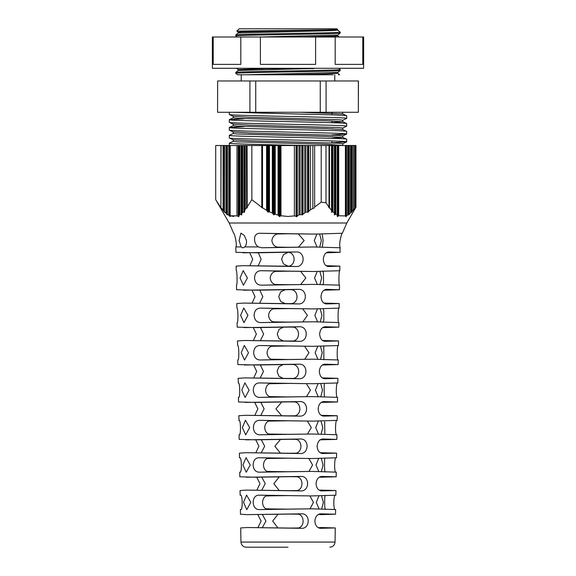<?xml version="1.0" encoding="UTF-8"?>
<svg xmlns="http://www.w3.org/2000/svg" width="576" height="576" viewBox="0 0 576 576"><rect width="100%" height="100%" fill="white"/><g stroke="black" fill="none" stroke-linecap="round" stroke-linejoin="round"><path stroke-width="0.86" d="M288 547.2L246.175 547.2L288 547.2M240.811 495.288L240.581 495.158C242.539 494.41 242.777 510.358 240.818 509.587L240.394 509.537L240.473 514.217L246.845 514.634L301.586 513.828C310.486 513.274 310.349 528.883 301.457 528.322L247.039 527.522L240.71 527.933L240.955 542.074L335.045 542.074L335.29 527.933L320.522 528.322C317.167 527.94 315.281 525.528 314.87 521.078C315.353 516.636 317.275 514.217 320.652 513.828L335.527 514.217L335.606 509.537L311.81 508.817L258.919 509.587C255.427 509.292 253.512 506.887 253.166 502.373C253.361 497.873 255.197 495.468 258.682 495.158L311.926 495.929L335.858 495.209L335.945 490.536L321.631 490.925C318.319 490.55 316.462 488.138 316.044 483.674C316.526 479.218 318.434 476.798 321.768 476.417L336.182 476.806L336.262 472.14L312.134 471.413L258.977 472.19C255.442 471.902 253.49 469.49 253.13 464.969C253.339 460.454 255.211 458.05 258.739 457.747L312.25 458.525L336.514 457.79L336.593 453.132L322.639 453.528C319.363 453.161 317.52 450.742 317.11 446.263C317.592 441.799 319.478 439.38 322.769 438.998L336.838 439.394L336.917 434.743L312.466 434.009L259.394 434.786C255.773 434.513 253.771 432.108 253.397 427.565C253.62 423.036 255.542 420.624 259.157 420.336L312.574 421.121L337.169 420.379L337.248 415.735L323.64 416.131C320.407 415.771 318.578 413.345 318.161 408.859C318.65 404.381 320.515 401.962 323.77 401.587L337.486 401.983L337.565 397.354L312.79 396.598L259.358 397.39C255.701 397.123 253.67 394.711 253.282 390.161C253.519 385.618 255.463 383.206 259.114 382.925L312.905 383.717L337.817 382.961L337.903 378.331L324.727 378.727C321.538 378.382 319.73 375.955 319.313 371.455C319.802 366.962 321.653 364.536 324.857 364.176L338.141 364.572L338.22 359.957L313.114 359.194L259.92 359.986C256.169 359.734 254.088 357.322 253.67 352.75C253.937 348.192 255.938 345.78 259.675 345.514L313.229 346.313L338.472 345.55L338.551 340.934L325.066 341.338C321.862 340.985 320.054 338.558 319.637 334.051C320.119 329.551 321.977 327.125 325.202 326.758L338.796 327.161L338.875 322.56L313.445 321.79L260.503 322.582C256.673 322.351 254.534 319.939 254.088 315.346C254.376 310.766 256.435 308.354 260.258 308.11L313.553 308.902L339.127 308.131L339.206 303.538L326.333 303.934C323.186 303.595 321.401 301.169 320.983 296.647C321.473 292.133 323.302 289.699 326.462 289.346L339.444 289.75L339.523 285.163L313.769 284.386L261.115 285.178C257.191 284.962 254.995 282.55 254.527 277.942C254.844 273.341 256.954 270.929 260.863 270.706L313.884 271.498L339.775 270.713L339.862 266.134L328.464 266.522C325.454 266.213 323.741 263.786 323.309 259.236C323.813 254.7 325.577 252.274 328.601 251.95L340.099 252.338L340.027 246.91C338.71 244.116 341.712 232.51 342.338 233.258L315.058 234.094L259.589 233.258C255.823 233.539 254.16 235.966 254.599 240.538C255.031 243.432 256.298 245.556 258.408 246.91L244.742 246.91L242.849 247.889L241.078 246.91L235.973 246.91L235.822 247.774M240.055 277.942L243.194 270.598L247.392 277.942L243.418 285.286L240.055 277.942M240.631 315.346L243.756 308.009L247.954 315.346L243.979 322.675L240.631 315.346M241.207 352.75L244.325 345.427L248.515 352.75L244.548 360.072L241.207 352.75M241.783 390.161L244.894 382.846L249.084 390.161L245.11 397.469L241.783 390.161M242.359 427.565L245.455 420.264L249.646 427.565L245.678 434.858L242.359 427.565M242.935 464.969L246.024 457.682L250.207 464.969L246.24 472.255L242.935 464.969M243.511 502.373L246.586 495.094L250.776 502.373L246.809 509.645L243.511 502.373M340.178 247.766L314.093 246.982L261.749 247.766L258.408 246.91M242.885 252.799L295.985 251.95C305.604 251.215 305.453 267.278 295.848 266.522L243.079 265.68L286.661 266.206C296.597 267.271 296.546 251.222 286.589 252.274L257.472 252.799L235.901 252.338L235.822 247.766M243.079 265.68L236.138 266.134L236.246 270.706C237.175 269.741 237.42 286.164 236.491 285.178L236.52 285.142M243.454 290.203L298.361 289.346C307.757 288.691 307.606 304.61 298.231 303.934L243.648 303.084L289.85 303.646C299.419 304.51 299.362 288.785 289.778 289.649L257.184 290.203L236.556 289.75L236.477 285.163M243.648 303.084L236.794 303.538L236.945 308.11C238.082 307.195 238.327 323.518 237.182 322.582L237.24 322.524M244.015 327.607L299.362 326.758C308.628 326.131 308.484 341.978 299.225 341.338L244.217 340.495L291.47 341.064C300.866 341.856 300.809 326.254 291.406 327.038L256.903 327.607L237.204 327.161L237.125 322.56M244.217 340.495L237.449 340.934L237.665 345.514C239.018 344.65 239.263 360.878 237.902 359.986L237.996 359.914M244.584 365.011L299.016 364.176C308.29 363.542 308.146 379.375 298.886 378.727L244.778 377.899L291.65 378.475C301.032 379.26 300.982 363.658 291.586 364.435L256.622 365.011L237.859 364.572L237.78 359.957M244.778 377.899L238.097 378.331L238.406 382.925C239.983 382.097 240.221 398.232 238.644 397.39L238.781 397.296M245.153 402.415L299.736 401.587C308.916 400.982 308.772 416.75 299.606 416.131L245.347 415.303L292.961 415.894C302.206 416.621 302.148 401.105 292.889 401.825L256.342 402.415L238.514 401.983L238.435 397.354M245.347 415.303L238.752 415.735L239.105 420.336C240.754 419.53 240.991 435.614 239.335 434.786L239.494 434.686M245.714 439.826L300.319 438.998C309.406 438.408 309.269 454.126 300.182 453.528L245.909 452.707L294.098 453.312C303.228 453.996 303.178 438.538 294.034 439.222L256.054 439.826L239.162 439.394L239.083 434.743M245.909 452.707L239.407 453.132L239.486 457.79L239.868 457.747C241.704 456.977 241.942 472.975 240.091 472.19L240.293 472.068M246.283 477.23L300.895 476.417C309.895 475.841 309.758 491.508 300.758 490.925L246.478 490.111L295.229 490.73C304.243 491.371 304.186 475.97 295.164 476.611L255.773 477.23L239.818 476.806L239.738 472.14M246.478 490.111L240.055 490.536L240.142 495.209M313.884 271.498L278.273 271.051C273.607 270.979 270.907 273.276 270.173 277.942C270.835 282.607 273.485 284.904 278.129 284.832L313.769 284.386M312.905 383.717L272.441 383.191C268.344 383.306 266.062 385.632 265.579 390.161C265.975 394.675 268.222 397.001 272.311 397.123L312.79 396.598M317.318 284.458L314.582 277.942L317.218 271.433M319.882 271.375L321.631 277.942L319.975 284.515M318.197 396.713L315.439 390.161L318.096 383.609M320.71 383.551L322.502 390.161L320.803 396.77M319.082 508.975L316.289 502.373L318.982 495.785M321.53 495.72L323.374 502.373L321.624 509.033M300.607 271.404L305.827 277.942L300.751 284.479M306.41 383.717L310.421 390.161L306.526 396.598M307.404 421.121L311.285 427.565L307.519 434.009M257.904 527.602L261.13 521.078L257.803 514.562M262.339 514.447L265.918 521.078L262.282 527.71M288 247.284L277.517 247.111M298.483 247.111L304.142 240.538L298.332 233.957M288 233.784L277.668 233.957M319.702 247.097L321.343 240.538L319.63 234M316.901 234.058L314.302 240.538L317.023 247.039M320.155 308.765L321.926 315.346L320.256 321.934M317.614 321.876L314.87 315.346L317.513 308.822M320.429 346.154L322.214 352.75L320.53 359.352M317.909 359.294L315.151 352.75L317.801 346.212M318.492 434.131L315.72 427.565L318.391 420.998M320.983 420.941L322.79 427.565L321.077 434.189M321.257 458.33L323.086 464.969L321.35 471.614M318.787 471.55L316.008 464.969L318.686 458.388M288 266.119L283.471 263.916L281.592 259.272L283.471 254.614L288 252.367M322.495 284.832C323.33 284.954 323.662 283.039 323.482 279.101L323.46 276.847C323.575 272.873 323.208 270.943 322.351 271.051M288 289.663L290.678 289.692M285.235 303.602L280.613 301.414L278.734 296.647L280.649 291.881L285.3 289.692M290.765 303.602L288 303.624M323.251 322.265L323.842 319.774L323.762 310.968L323.114 308.434M322.949 327.427L323.352 327.204M288 327.067L292.543 327.11M283.37 340.992L278.993 338.71L277.265 334.044L279.05 329.386L283.457 327.11M292.63 340.992L288 341.035M323.266 340.913L324.022 340.805L322.812 340.654M323.878 359.698L323.748 345.809M322.567 364.874L324.23 364.694L323.122 364.572M288 364.464L292.752 364.514M283.169 378.403L278.813 376.106L277.092 371.448L278.863 366.797L283.248 364.514M292.831 378.403L288 378.446M323.028 378.353L324.346 378.216L322.43 378.022M324.511 396.706C324.115 395.28 324.022 385.121 324.396 383.63M321.343 402.35L324.554 402.098L322.15 401.926M288 401.868L294.192 401.926M281.729 415.793L275.904 408.852L281.808 401.926M294.271 415.793L288 415.858M322.056 415.807L324.677 415.627L321.221 415.361M324.835 434.282L324.641 421.747M319.946 439.826L324.886 439.502L321.242 439.294M288 439.265L295.438 439.344M280.483 453.19L274.86 446.263L280.562 439.344M295.517 453.19L288 453.269M321.142 453.247L325.001 453.031L320.04 452.707M325.166 471.967C324.389 472.586 324.252 457.445 325.044 457.978M319.262 477.194L325.21 476.906L320.321 476.669M288 476.669L296.654 476.755M279.274 490.586L273.83 483.667L279.346 476.755M320.22 490.68L325.325 490.442L319.162 490.154M296.726 490.586L288 490.68M325.483 509.393C324.454 510.329 324.338 494.424 325.361 495.36M318.197 514.562L325.534 514.303L319.291 514.051M288 514.066L297.979 514.174M277.949 527.983L272.693 521.071L278.021 514.174M319.19 528.113L325.656 527.846L318.096 527.602M298.051 527.983L288 528.091M288 509.148L266.119 508.882M309.91 495.929L313.459 502.373L310.018 508.817M266.227 495.864L288 495.605M261.749 477.058L265.234 483.674L261.691 490.284M288 471.737L267.127 471.456M308.866 458.525L312.545 464.969L308.974 471.413M267.242 458.482L288 458.201M261.274 439.675L264.672 446.263L261.216 452.858M288 434.326L268.531 434.03M268.646 421.099L288 420.797M260.806 402.286L264.118 408.859L260.748 415.44M288 396.922L269.489 396.605M269.798 383.717L288 383.4M260.273 364.903L263.477 371.455L260.208 378.007M288 359.51L271.26 359.222M304.618 346.284L308.959 352.75L304.74 359.222M271.382 346.284L288 345.996M260.438 327.499L263.642 334.051L260.381 340.603M288 322.106L273.175 321.854M302.688 308.844L307.433 315.346L302.825 321.854M273.312 308.844L288 308.592M259.754 290.124L262.836 296.647L259.697 303.17M288 284.695L275.249 284.479M275.393 271.404L288 271.188M258.322 252.77L261.137 259.236L258.257 265.709M331.445 212.292L332.05 212.04L331.445 212.292M334.318 214.97L334.915 214.61M355.09 145.512L355.536 145.512L355.536 207.043L355.09 207.814L355.09 145.512L352.202 145.512L352.202 211.399L355.09 207.814M352.202 211.399L351.598 212.292L351.598 145.512L349.33 145.512L349.33 214.142L351.598 212.04M349.33 214.142L348.732 214.97L348.732 145.512L349.33 145.512M348.732 145.512L346.457 145.512L346.457 216.043L348.271 214.438L348.732 214.61M346.457 216.043L345.859 216.792L345.859 145.512L346.457 145.512M337.968 216.194L337.37 216.655L337.37 145.512L337.968 145.512L337.968 216.194L338.702 215.77L345.406 215.892L345.859 216.331M335.095 214.502L334.498 214.862L334.498 145.512L335.095 145.512L335.095 214.502L335.83 214.214L337.241 215.093L337.37 216.655M332.23 211.961L331.625 212.22L331.625 145.512L332.23 145.512L332.23 211.961L332.957 211.81L334.368 213.098L334.498 214.862M329.018 207.209L329.018 145.512L314.64 145.512L314.64 207.043L321.214 202.14L326.002 202.766L329.018 207.209L328.853 207.77L329.472 207.806L331.502 210.276L331.625 212.22M314.64 207.043L314.64 145.512M314.417 145.512L308.75 145.512L308.75 211.399L310.45 209.693L314.417 207.814M308.75 211.399L308.153 212.292L307.548 212.04L307.548 145.512L308.75 145.512M307.548 145.512L303.012 145.512L303.012 214.142L305.856 212.126L307.548 212.04M303.012 214.142L302.414 214.97L301.81 214.61L301.81 145.512L303.012 145.512M301.81 145.512L297.274 145.512L297.274 216.043L298.973 214.798L301.81 214.61M297.274 216.043L296.676 216.792L296.071 216.331L296.071 145.512L297.274 145.512M280.109 145.512L280.109 216.194L279.504 216.655L279.504 145.512L280.966 145.512L280.966 215.77L288 216.454L294.379 215.892L296.071 216.331M244.742 246.91C246.125 245.434 246.701 243.31 246.47 240.538L244.289 235.361L240.926 233.143L239.112 240.538L241.078 246.91M261.749 247.766L280.339 247.392C275.472 247.55 272.642 245.261 271.858 240.538C272.729 235.807 275.609 233.525 280.49 233.683L315.058 234.094M233.222 131.947L233.222 133.51L237.391 133.999L326.736 136.447L342.72 137.369L346.687 139.248L346.687 141.862C350.316 140.558 225.684 139.248 229.313 137.945L233.28 139.831L249.264 140.753L338.609 143.194L342.778 143.683L342.778 145.253L341.539 145.512M346.687 139.248C350.316 137.945 225.684 136.642 229.313 135.338L233.28 133.459M229.313 137.945L229.313 135.338M233.222 124.121L233.222 125.69L237.391 126.173L326.736 128.621L342.72 129.542L346.637 131.371L346.687 134.035C350.316 132.732 225.684 131.429 229.313 130.118L233.28 132.005L249.264 132.926L338.609 135.374L342.778 135.857L342.778 137.426L331.819 138.233M346.687 131.429C350.316 130.118 225.684 128.815 229.313 127.512L244.181 126.605M229.313 130.118L229.313 127.512M331.819 122.58L342.72 121.716L346.637 123.545L346.687 126.209C350.316 124.906 225.684 123.602 229.313 122.299L233.28 124.178L249.264 125.1L338.609 127.548L342.778 128.038L342.778 129.6M346.687 123.602C350.316 122.299 225.684 120.989 229.313 119.686L244.181 118.778M229.313 122.299L229.313 119.686M342.569 112.277L342.778 113.947L346.687 115.776L346.687 118.382C350.316 117.079 225.684 115.776 229.313 114.473L233.28 116.352L249.264 117.274L338.609 119.722L342.778 120.211L342.778 121.774M346.687 115.776C347.515 115.128 319.342 114.466 288 113.818L232.603 112.277M229.313 114.473L229.313 112.277M346.687 141.862L331.819 142.769M229.313 145.512L229.313 143.165L233.28 141.278M346.687 134.035L331.819 134.942M346.687 126.209L342.72 128.088M346.687 118.382L342.72 120.269M331.819 142.877L331.819 140.947M331.819 122.688L331.819 120.967M331.819 114.869L331.819 113.141M236.88 31.082L239.162 28.8L336.859 28.8L337.81 29.75L236.88 31.082L238.219 32.206M337.795 30.139L340.178 32.119L340.171 33.084C343.404 34.02 232.618 34.963 235.843 35.914L235.85 34.949C232.618 34.02 343.404 33.07 340.178 32.119M217.57 112.277L217.649 80.978L217.57 112.277M241.229 74.772L241.229 80.978M334.771 74.772L334.771 80.978M340.178 70.51L340.164 70.524C343.397 71.453 232.618 72.403 235.836 73.354L235.836 72.403C232.618 71.453 343.397 70.502 340.178 69.559L340.178 70.51L337.795 72.49L246.665 74.772L284.299 74.772L323.222 74.002L337.802 73.289L337.802 72.468M235.836 73.354L237.55 74.772L246.665 74.772M212.357 37.001L363.643 37.001L363.643 68.299L212.357 68.299L212.357 37.001M362.794 37.001L362.794 64.39L335.189 64.39L335.189 37.001M315.605 37.001L315.605 64.39L260.395 64.39L260.395 37.001M240.811 37.001L240.811 64.39L213.206 64.39L213.206 37.001M313.956 68.609L266.328 68.609L238.212 69.624L236.974 68.609L239.162 68.299M235.843 35.914L237.139 37.001M259.934 37.001L337.795 35.05L340.171 33.084M238.212 33.005L238.212 32.184L241.999 31.831L332.842 29.75M337.81 29.75L337.81 30.161L334.015 30.514L323.222 30.866L238.219 32.983L235.85 34.949M337.81 35.028L337.81 35.849L334.015 36.202L302.882 37.001M321.214 145.512L321.214 202.14M326.002 145.512L326.002 202.766M331.625 145.512L329.472 145.512L329.472 207.806M329.472 145.512L329.018 145.512M331.502 145.512L331.502 210.276M308.153 145.512L308.153 212.292M334.498 145.512L332.957 145.512L332.957 211.81M332.957 145.512L332.23 145.512M334.368 145.512L334.368 213.098M302.414 145.512L302.414 214.97M273.766 214.862L273.766 145.512L274.37 145.512L274.37 214.502L273.766 214.862L273.168 214.042L273.168 145.512L273.766 145.512M269.489 211.81L272.311 213.098L272.311 145.512L268.632 145.512L268.632 211.961L269.489 211.81L269.489 145.512M272.311 213.098L273.168 214.042M273.168 145.512L272.311 145.512M242.136 145.512L241.682 145.512L241.682 214.142L242.136 212.659L243.95 212.04L243.95 145.512L242.136 145.512L242.136 212.659M224.532 211.81L225.936 213.098L225.936 145.512L224.402 145.512L224.402 211.961L224.532 145.512M225.936 213.098L226.67 214.042L226.67 145.512L225.936 145.512M266.328 68.609L262.058 68.609M241.682 214.142L241.682 214.97L241.085 214.61L241.085 145.512L241.682 145.512M227.268 214.646L227.268 145.512L227.268 214.862L226.67 214.042M226.67 145.512L227.398 145.512L227.398 214.214L229.543 215.914L229.543 145.512L228.809 145.512L228.809 215.093M278.05 145.512L275.227 145.512L275.227 214.214L278.05 215.093L278.906 215.914L278.906 145.512L278.05 145.512L278.05 215.093M275.227 145.512L274.37 145.512M274.37 214.502L275.227 214.214M235.85 72.389L238.219 70.423L309.686 68.609M284.299 74.772L333.266 74.772M337.795 73.267L339.617 74.772L338.429 74.772M351.598 212.184L351.598 145.512L352.202 145.512M337.37 145.512L335.83 145.512L335.83 214.214M335.83 145.512L335.095 145.512M268.027 145.512L268.027 212.22L267.43 211.32L267.43 145.512L268.632 145.512M268.632 211.961L268.027 212.22M244.555 211.867L244.555 211.399L244.555 212.292L243.95 212.04M243.95 145.512L244.555 145.512L244.555 211.399L245.009 209.693L246.204 208.231L247.327 207.814L247.104 145.512L244.555 145.512L244.555 211.399M241.085 145.512L238.817 145.512L238.817 216.043L239.839 214.438L241.085 214.61M224.402 145.512L224.402 212.22L223.798 211.32L223.798 145.512L224.402 145.512M243.77 211.961L244.375 212.22M337.241 145.512L337.241 215.093M228.809 145.512L227.398 145.512M296.676 145.512L296.676 216.792M278.906 145.512L279.504 145.512M279.504 216.655L278.906 215.914M320.263 112.277L320.263 80.978L326.081 80.978L326.081 112.277L249.919 112.277L249.919 80.978L255.737 80.978L255.737 112.277M249.919 80.978L217.649 80.978M320.263 80.978L255.737 80.978M358.351 80.978L358.351 112.277L358.43 80.978L326.081 80.978M262.505 207.806L266.573 210.276L266.573 145.512L261.77 145.512L261.77 207.77L262.505 207.806L262.505 145.512M266.573 210.276L267.43 211.32M267.43 145.512L266.573 145.512M221.04 207.806L223.07 210.276L223.07 145.512L220.91 145.512L220.91 207.77L221.04 145.512M223.07 210.276L223.798 211.32M223.798 145.512L223.07 145.512M358.351 112.277L326.081 112.277M249.919 112.277L217.649 112.277M238.817 216.043L238.817 216.792L238.212 216.331L238.212 145.512L238.817 145.512M230.141 216.439L230.141 145.512L230.141 216.655L229.543 215.914M229.543 145.512L230.27 145.512L230.141 216.194M296.071 145.512L280.966 145.512M280.109 216.194L280.966 215.77M343.397 145.512L326.736 144.274L237.391 141.826L233.222 141.336L233.222 139.774M342.72 121.716L326.736 120.794L237.391 118.354L233.222 117.864L233.222 116.294M342.72 113.89L300.694 112.277M306.245 145.512C270.31 144.734 227.801 143.942 229.313 143.165M332.446 113.17L331.819 113.191M332.446 120.989L331.819 121.018M332.446 128.815L331.819 128.844M332.446 136.642L331.819 136.663M345.406 215.892L345.406 145.512L345.859 145.512M337.968 145.512L338.702 145.512L338.702 215.77M261.77 207.77L261.77 145.512M238.212 216.331L236.974 215.892L236.974 145.512L238.212 145.512M220.91 207.77L220.91 145.512M220.586 145.512L215.712 145.512L215.712 199.678L220.586 207.209M236.974 145.512L230.27 145.512M261.605 145.512L247.104 145.512M345.406 145.512L338.702 145.512M235.973 246.91C237.29 244.116 234.288 232.51 233.662 233.258L229.176 222.991L346.824 222.991L355.954 207.18L355.954 145.512L355.536 145.512M261.605 207.209L251.856 199.678L251.856 145.512M251.856 199.678L247.104 207.043M236.974 215.892L230.27 215.77M230.594 215.892L233.813 216.446M247.327 206.734L248.875 204.509M322.193 233.942L323.107 240.552L322.301 247.154M247.039 527.522L296.474 528.149C305.359 528.754 305.302 513.403 296.41 514.008L246.845 514.634M311.926 495.929L268.74 495.36C264.967 495.569 262.901 497.909 262.541 502.373C262.829 506.83 264.852 509.17 268.618 509.393L311.81 508.817M312.25 458.525L269.842 457.97C265.975 458.15 263.851 460.483 263.455 464.969C263.772 469.44 265.86 471.773 269.719 471.967L312.134 471.413M312.574 421.121L271.397 420.581C267.386 420.725 265.162 423.058 264.715 427.565C265.082 432.065 267.264 434.39 271.267 434.549L312.466 434.009M313.229 346.313L274.27 345.809C270 345.874 267.588 348.185 267.041 352.75C267.494 357.307 269.863 359.618 274.133 359.698L313.114 359.194M313.553 308.902L276.206 308.434C271.75 308.434 269.201 310.738 268.567 315.346C269.107 319.946 271.613 322.25 276.07 322.265L313.445 321.79M280.339 247.392L314.093 246.982M269.258 508.817L265.982 508.817M240.394 509.537L241.034 509.458M269.309 495.929L266.09 495.929M256.838 490.154L259.956 483.674L256.738 477.194M269.417 471.413L267.026 471.413M269.474 458.525L267.134 458.525M240.062 457.87L239.486 457.79M255.874 452.707L258.89 446.263L255.766 439.826M269.582 434.009L268.481 434.009M269.64 421.121L268.596 421.121M239.263 420.437L238.831 420.379M254.858 415.303L257.839 408.859L254.75 402.415M238.55 383.018L238.183 382.961M253.75 377.899L256.687 371.455L253.642 365.011M253.433 340.495L256.363 334.051L253.325 327.607M252.137 303.084L255.017 296.647L252.029 290.203M249.912 265.68L252.691 259.236L249.797 252.799M340.099 252.338L326.203 252.799M326.088 265.68L339.862 266.134M339.761 270.706C338.825 269.741 338.58 286.164 339.509 285.178M339.444 289.75L323.971 290.203M323.863 303.084L339.206 303.538M339.062 308.11C337.918 307.195 337.673 323.518 338.818 322.582M338.796 327.161L322.675 327.607M322.567 340.495L338.551 340.934M338.342 345.514C336.982 344.65 336.737 360.878 338.098 359.986M338.141 364.572L322.358 365.011M322.25 377.899L337.903 378.331M337.594 382.925C336.017 382.097 335.779 398.232 337.356 397.39M337.486 401.983L321.25 402.415M321.142 415.303L337.248 415.735M336.902 420.336C335.246 419.53 335.009 435.614 336.665 434.786M336.838 439.394L320.234 439.826M320.126 452.707L336.593 453.132M336.146 457.747C334.296 456.977 334.058 472.975 335.909 472.19M336.182 476.806L320.227 477.23M320.321 490.111L335.945 490.536M335.419 495.158C333.461 494.41 333.223 510.358 335.182 509.587M335.527 514.217L320.508 514.634M320.609 527.522L335.29 527.933M278.129 284.832L261.115 285.178M272.311 397.123L259.358 397.39M312.84 208.231L312.84 145.512M310.45 209.693L310.45 145.512M305.856 212.126L305.856 145.512M304.711 212.659L304.711 145.512M350.568 145.512L350.568 212.659M351.144 145.512L351.144 212.126M242.712 145.512L242.712 212.126M300.118 214.438L300.118 145.512M298.973 214.798L298.973 145.512M348.271 214.438L348.271 145.512M239.839 214.438L239.839 145.512M347.702 214.798L347.702 145.512M239.27 214.798L239.27 145.512M353.441 145.512L353.441 209.693M245.009 145.512L245.009 209.693M354.636 145.512L354.636 208.231M246.204 145.512L246.204 208.231M294.379 215.892L294.379 145.512M280.49 233.683L259.589 233.258M268.618 509.393L258.919 509.587M268.74 495.36L258.682 495.158M269.719 471.967L258.977 472.19M269.842 457.97L258.739 457.747M271.267 434.549L259.394 434.786M271.397 420.581L259.157 420.336M272.441 383.191L259.114 382.925M274.133 359.698L259.92 359.986M274.27 345.809L259.675 345.514M276.07 322.265L260.503 322.582M276.206 308.434L260.258 308.11M278.273 271.051L260.863 270.706M286.589 252.274L295.985 251.95M286.661 266.206L295.848 266.522M289.778 289.649L298.361 289.346M289.85 303.646L298.231 303.934M291.406 327.038L299.362 326.758M291.47 341.064L299.225 341.338M291.586 364.435L299.016 364.176M291.65 378.475L298.886 378.727M292.889 401.825L299.736 401.587M292.961 415.894L299.606 416.131M294.034 439.222L300.319 438.998M294.098 453.312L300.182 453.528M295.164 476.611L300.895 476.417M295.229 490.73L300.758 490.925M296.41 514.008L301.586 513.828M296.474 528.149L301.457 528.322M240.955 542.074C241.315 545.191 243.058 546.898 246.175 547.2M342.353 233.273L346.824 222.991M337.795 35.834L339.206 37.001M339.041 68.609L340.164 69.538M238.212 70.445L238.212 69.624M233.28 125.633L229.363 127.462M233.28 117.806L229.363 119.635M346.637 134.086L342.72 135.914M346.637 141.912L342.72 143.741M229.176 222.991L215.712 199.678M335.045 542.074C334.685 545.191 332.942 546.898 329.825 547.2"/></g></svg>
